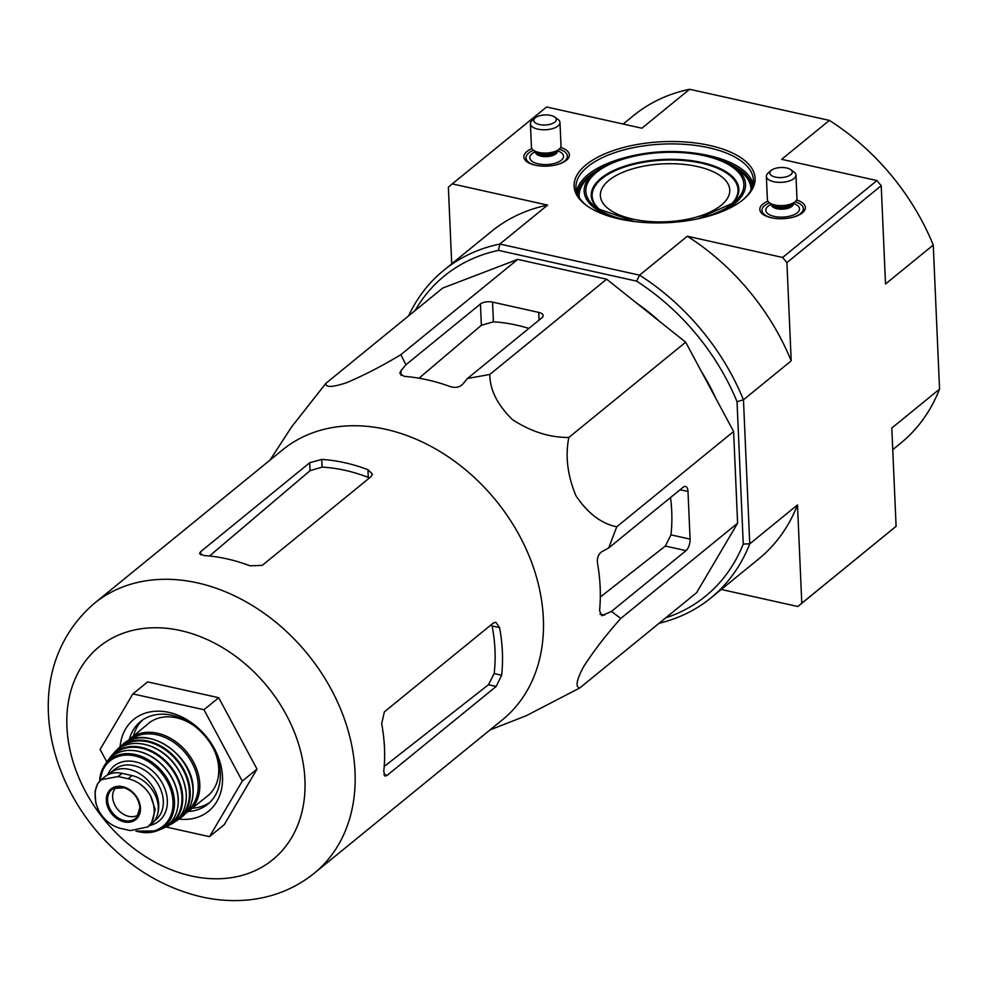 <?xml version="1.0" encoding="UTF-8"?>
<svg xmlns="http://www.w3.org/2000/svg" width="989" height="989" viewBox="0 0 989 989"><rect width="100%" height="100%" fill="white"/><g stroke="black" fill="none" stroke-linecap="round" stroke-linejoin="round"><path stroke-width="1.48" d="M517.729 259.378L442.713 288.071L325.876 383.336C325.443 387.614 332.329 387.404 346.509 382.731C364.137 375.251 382.273 365.893 400.891 354.655L517.729 259.378L606.653 279.195L685.674 342.194L733.603 431.501L737.609 523.193L696.615 592.683L579.777 687.961L526.408 715.64L490.012 729.919M721.179 205.292A64.767 29.002 -2.5 0 0 729.783 190.407A64.767 29.002 -2.5 0 0 663.804 163.828A64.767 29.002 -2.5 0 0 600.397 196.057A64.767 29.002 -2.5 0 0 649.476 221.511A64.767 29.002 -2.5 0 0 721.179 205.292M451.713 263.84L448.363 187.193L452.282 183.88L547.585 205.106L499.841 244.036L639.574 275.165L687.318 236.235L782.62 257.461L786.91 262.604L791.2 360.874L743.456 399.803L749.749 543.863L797.493 504.934L801.782 603.203L797.863 606.517L721.29 589.469M892.746 449.661L900.695 443.171A211.362 161.998 -129.2 0 0 939.55 389.11L933.257 245.049A211.362 161.998 -129.2 0 0 829.375 120.398L689.642 89.27L641.898 128.211L546.596 106.973L452.282 183.88M829.375 120.398L781.631 159.328L876.934 180.567L881.224 185.709L786.91 262.604M876.934 180.567L782.62 257.461M939.55 389.11L891.806 428.039L896.096 526.309L797.863 606.517M896.096 526.309L801.782 603.203M743.085 199.704A90.58 40.561 -2.5 0 0 743.827 199.086A90.58 40.561 -2.5 0 0 721.438 148.647A90.58 40.561 -2.5 0 0 605.058 153.728A90.58 40.561 -2.5 0 0 587.157 205.935A90.58 40.561 -2.5 0 0 743.085 199.704M767.897 201.212A22.796 10.211 -2.5 0 0 759.824 209.544A22.796 10.211 -2.5 0 0 776.983 218.594A22.796 10.211 -2.5 0 0 802.339 212.895A22.796 10.211 -2.5 0 0 805.367 207.554A22.796 10.211 -2.5 0 0 796.59 199.951M531.934 148.647A22.796 10.211 -2.5 0 0 523.861 156.979A22.796 10.211 -2.5 0 0 541.02 166.028A22.796 10.211 -2.5 0 0 566.376 160.342A22.796 10.211 -2.5 0 0 569.404 154.989A22.796 10.211 -2.5 0 0 560.627 147.398M933.257 245.049L885.514 283.979L881.224 185.709M415.12 310.571A206.627 158.364 50.8 0 1 498.493 250.378L636.582 281.136A206.627 158.364 50.8 0 1 737.028 401.658L743.246 544.037A206.627 158.364 50.8 0 1 665.696 617.89M636.619 303.079A183.534 140.673 50.8 0 1 659.465 321.289M701.325 371.345A183.534 140.673 50.8 0 1 715.912 398.53M743.246 544.037L749.749 543.863A211.362 161.998 50.8 0 1 710.893 597.937A211.362 161.998 50.8 0 1 659.107 623.268M797.493 504.934A211.362 161.998 50.8 0 1 758.637 559.008L710.893 597.937M636.582 281.136L639.574 275.165A211.362 161.998 50.8 0 1 743.456 399.803L737.028 401.658M687.318 236.235A211.362 161.998 50.8 0 1 791.2 360.874M408.531 315.948A211.362 161.998 50.8 0 1 443.764 270.318L491.508 231.389A211.362 161.998 50.8 0 1 547.585 205.106M443.764 270.318A211.362 161.998 50.8 0 1 499.841 244.036L498.493 250.378M689.642 89.27A211.362 161.998 -129.2 0 0 633.566 115.552L623.169 124.033M743.073 199.716A88.812 39.77 -2.5 0 0 753.395 179.936A88.812 39.77 -2.5 0 0 662.939 144.085A88.812 39.77 -2.5 0 0 575.957 187.675A88.812 39.77 -2.5 0 0 587.973 206.491M400.891 354.655L405.886 364.78L400.928 370.727L399.791 373.446L404.217 376.352A190.988 146.384 50.8 0 1 450.391 386.637C455.36 388.108 459.403 387.367 462.493 384.437L467.451 378.49L489.815 374.46C489.876 389.814 497.418 404.872 512.45 419.62C530.932 431.649 549.723 437.595 568.836 437.459C565.127 455.991 567.501 475.425 575.944 495.761C587.825 513.378 601.423 523.713 616.765 526.766L608.692 547.968L601.868 551.677C598.394 554.124 596.936 557.957 597.504 563.149A190.988 146.384 50.8 0 1 599.581 610.745L601.769 615.739L611.462 611.425L620.771 618.459C606.319 634.592 593.894 650.737 583.485 666.87C576.451 680.271 575.215 687.306 579.777 687.961M620.771 618.459L737.609 523.193M616.765 526.766L733.603 431.501M611.462 611.425L686.007 550.65A8.876 4.092 102.6 0 0 690.075 539.116L687.998 491.508A8.876 4.092 102.6 0 0 685.513 486.452A8.876 4.092 102.6 0 0 683.226 487.181L608.692 547.968M568.836 437.459L685.674 342.194M489.815 374.46L606.653 279.195M270.022 460.108L291.532 427.025L325.876 383.336M467.451 378.49L541.984 317.716A8.876 3.981 -2.5 0 0 543.159 315.615A8.876 3.981 -2.5 0 0 538.708 312.4L492.547 302.115A8.876 3.981 -2.5 0 0 480.431 304.006L405.886 364.78M106.8 761.889L100.112 749.452L132.885 693.907L147.621 681.891L218.705 697.715L257.004 769.096L224.243 824.653L209.507 836.669L166.004 826.977M367.945 469.701A174.064 133.404 -129.2 0 0 321.771 459.415L309.718 462.741L200.668 551.664L199.494 553.531L203.882 555.534A174.064 133.404 50.8 0 1 250.056 565.819L262.233 565.374L371.283 476.451L372.433 474.114L367.945 469.701L368.279 477.403A165.546 126.876 -129.2 0 0 322.117 467.117L310.064 470.665L209.507 556.003M488.479 684.722L496.169 686.44L501.633 675.215A174.064 133.404 -129.2 0 0 502.375 651.8A174.064 133.404 -129.2 0 0 499.556 627.607L492.089 625.95A165.546 126.876 -129.2 0 1 494.166 673.546L488.479 684.722L384.202 766.487M499.556 627.607L495.885 622.291L493.4 622.971L384.35 711.882L381.667 723.738A174.064 133.404 50.8 0 1 384.486 747.931A174.064 133.404 50.8 0 1 383.744 771.333L385.055 776.13L387.119 775.351L496.169 686.44M314.205 873.275L502.536 719.708A174.064 133.404 -129.2 0 0 543.344 618.397A174.064 133.404 -129.2 0 0 444.976 454.643A174.064 133.404 -129.2 0 0 282.545 449.908L94.202 603.463C23.736 664.484 40.784 770.011 101.731 836.879C130.288 867.922 163.618 887.937 201.731 896.936C218.099 900.571 234.257 901.498 250.229 899.73C274.398 896.936 295.723 888.11 314.205 873.275A174.064 133.404 -129.2 0 0 355.014 771.964A174.064 133.404 -129.2 0 0 256.646 608.21A174.064 133.404 -129.2 0 0 94.202 603.463M670.53 497.541A171.554 131.488 -129.2 0 1 670.975 534.851L665.337 546.052L600.311 597.035M419.027 378.206L481.359 325.307L493.4 321.808A171.554 131.488 -129.2 0 1 528.868 328.41M132.885 693.907L203.957 709.731L242.268 781.112L209.507 836.669M242.268 781.112L257.004 769.096M203.957 709.731L218.705 697.715M142.577 720.004A53.282 40.833 -129.2 0 0 133.503 735.668M192.62 808.161A53.282 40.833 -129.2 0 0 209.792 802.425M188.528 811.499A53.282 40.833 -129.2 0 0 207.814 804.181A53.282 40.833 -129.2 0 0 220.312 773.163A53.282 40.833 -129.2 0 0 190.197 723.033A53.282 40.833 -129.2 0 0 140.475 721.587A53.282 40.833 -129.2 0 0 129.423 739.006M179.021 819.102A59.204 45.383 -129.2 0 0 222.488 776.711A59.204 45.383 -129.2 0 0 172.383 713.292A59.204 45.383 -129.2 0 0 120.065 746.782M557.475 164.533A20.72 9.284 -2.5 0 0 564.632 160.997A20.72 9.284 -2.5 0 0 567.377 156.089A20.72 9.284 -2.5 0 0 559.181 149.154A14.798 6.626 -2.5 0 0 560.998 145.766L559.984 122.5A14.798 6.626 -2.5 0 0 557.845 119.273L554.681 117.023A11.25 5.032 -2.5 0 0 535.222 117.876A11.25 5.032 -2.5 0 0 539.537 124.552A11.25 5.032 -2.5 0 0 554.804 122.142A11.25 5.032 -2.5 0 0 554.681 117.023M535.222 117.876L532.255 120.386A14.798 6.626 -2.5 0 0 530.413 123.798L531.427 147.064A14.798 6.626 -2.5 0 0 533.553 150.291A20.72 9.284 -2.5 0 0 525.975 157.894A20.72 9.284 -2.5 0 0 536.57 165.447M559.032 149.277A14.798 6.626 -2.5 0 0 559.156 149.178L556.226 151.651A11.299 5.056 -2.5 0 1 556.139 151.725A11.299 5.056 -2.5 0 1 536.693 152.504L533.553 150.291A14.798 6.626 -2.5 0 0 559.032 149.277M530.413 123.798A14.798 6.626 -2.5 0 0 541.527 129.695A14.798 6.626 -2.5 0 0 558.019 125.999A14.798 6.626 -2.5 0 0 559.984 122.5M793.438 217.098A20.72 9.284 -2.5 0 0 800.583 213.562A20.72 9.284 -2.5 0 0 803.34 208.654A20.72 9.284 -2.5 0 0 795.131 201.719M771.185 170.442A11.25 5.032 -2.5 0 0 775.5 177.118A11.25 5.032 -2.5 0 0 790.767 174.707A11.25 5.032 -2.5 0 0 790.631 169.589A11.25 5.032 -2.5 0 0 771.185 170.442L768.206 172.951A14.798 6.626 -2.5 0 0 766.364 176.351L767.39 199.63A14.798 6.626 -2.5 0 0 769.516 202.856A20.72 9.284 -2.5 0 0 761.938 210.459A20.72 9.284 -2.5 0 0 772.533 218.013M795.119 201.731L792.189 204.216A11.299 5.056 -2.5 0 1 792.102 204.29A11.299 5.056 -2.5 0 1 772.644 205.069L769.516 202.856A14.798 6.626 -2.5 0 0 794.995 201.843A14.798 6.626 -2.5 0 0 795.119 201.731A14.798 6.626 -2.5 0 0 796.961 198.332L795.947 175.065A14.798 6.626 -2.5 0 0 793.808 171.839L790.631 169.589M766.364 176.351A14.798 6.626 -2.5 0 0 777.478 182.26A14.798 6.626 -2.5 0 0 793.982 178.564A14.798 6.626 -2.5 0 0 795.947 175.065M128.125 778.763L118.124 776.526L101.261 779.715L97.701 783.684L95.006 791.435L95.822 803.204L98.9 811.054C104.228 820.116 111.386 825.877 120.386 828.362L130.387 830.587L147.893 826.878L151.589 822.799L155.211 809.595L150.39 795.428C144.901 786.502 137.483 780.951 128.125 778.763L132.031 775.574L122.03 773.336A29.015 22.24 -129.2 0 0 104.834 776.773L101.249 779.703M147.917 826.891L151.502 823.973A29.015 22.24 -129.2 0 0 156.027 796.924A29.015 22.24 -129.2 0 0 132.031 775.574M157.869 812.958A32.563 24.96 -129.2 0 0 158.735 804.737A32.563 24.96 -129.2 0 0 140.327 774.103A32.563 24.96 -129.2 0 0 109.94 773.213A32.563 24.96 -129.2 0 0 108.567 774.461M185.19 813.774L207.777 795.799A46.767 35.851 -129.2 0 0 218.742 768.577A46.767 35.851 -129.2 0 0 214.415 750.602M194.277 725.914A46.767 35.851 -129.2 0 0 148.671 723.305L126.518 741.812M116.047 787.405A17.765 13.611 -129.2 0 0 117.468 809.089A17.765 13.611 -129.2 0 0 138.423 814.849M729.338 206.046A73.025 32.699 -2.5 0 0 663.644 160.131A73.025 32.699 -2.5 0 0 602.202 211.597M731.687 204.389A73.866 33.07 -2.5 0 0 663.619 159.439A73.866 33.07 -2.5 0 0 599.717 210.163M699.693 218.408A79.095 35.419 -2.5 0 0 733.381 203.079A79.095 35.419 -2.5 0 0 734.023 202.547A79.095 35.419 -2.5 0 0 714.478 158.5A79.095 35.419 -2.5 0 0 612.859 162.938A79.095 35.419 -2.5 0 0 597.232 208.518A79.095 35.419 -2.5 0 0 632.812 221.326M718.966 212.771A80.764 36.16 -2.5 0 0 734.827 203.4A80.764 36.16 -2.5 0 0 733.9 166.671A80.764 36.16 -2.5 0 0 594.216 172.778A80.764 36.16 -2.5 0 0 613.118 217.395M750.972 190.073A85.994 38.509 -2.5 0 0 738.573 169.972L733.9 166.671C705.108 144.073 620.931 147.744 594.216 172.778L589.852 176.475A85.994 38.509 -2.5 0 0 579.257 197.565M751.776 188.38A86.822 38.88 -2.5 0 0 734.122 166.832M594.018 172.951A86.822 38.88 -2.5 0 0 578.305 195.958M752.382 186.81A87.625 39.239 -2.5 0 0 730.067 164.223M597.826 169.997A87.625 39.239 -2.5 0 0 577.564 194.437M753.124 183.917A88.812 39.77 -2.5 0 0 699.062 153.802M627.805 156.917A88.812 39.77 -2.5 0 0 576.575 191.631M304.933 779.777A137.36 105.279 -129.2 0 0 121.783 633.751A137.36 105.279 -129.2 0 0 131.067 846.275A137.36 105.279 -129.2 0 0 304.933 779.777M200.668 551.664L200.816 554.928M321.771 459.415L322.117 467.117M309.718 462.741L310.064 470.665M494.166 673.546L501.633 675.215M383.856 774.622L387.119 775.351M599.952 614.095L604.638 615.133M400.928 370.727L401.138 375.499M480.431 304.006L481.359 325.307M538.708 312.4L539.042 320.115M492.547 302.115L493.4 321.808M680.086 489.753L687.998 491.508M670.975 534.851L690.075 539.116M665.337 546.052L686.007 550.65M535.482 151.725A16.875 7.553 -2.5 0 0 536.026 163.234A16.875 7.553 -2.5 0 0 561.295 160.255A16.875 7.553 -2.5 0 0 557.363 150.773M535.667 152.949L535.506 152.182A10.953 4.908 -2.5 0 0 543.727 156.559A10.953 4.908 -2.5 0 0 555.929 153.814A10.953 4.908 -2.5 0 0 557.388 151.23L557.277 152.009M535.766 151.849A10.953 4.908 -2.5 0 0 544.865 155.211A10.953 4.908 -2.5 0 0 555.867 152.405A10.953 4.908 -2.5 0 0 557.104 150.921M771.445 204.29A16.875 7.553 -2.5 0 0 771.989 215.787A16.875 7.553 -2.5 0 0 797.258 212.82A16.875 7.553 -2.5 0 0 793.326 203.338M771.63 205.514L771.457 204.748A10.953 4.908 -2.5 0 0 779.691 209.124A10.953 4.908 -2.5 0 0 791.892 206.38A10.953 4.908 -2.5 0 0 793.351 203.796L793.24 204.575M771.717 204.414A10.953 4.908 -2.5 0 0 780.828 207.764A10.953 4.908 -2.5 0 0 791.83 204.97A10.953 4.908 -2.5 0 0 793.054 203.474M118.124 776.526L122.03 773.336M188.812 811.264A46.767 35.851 -129.2 0 0 199.778 784.042A46.767 35.851 -129.2 0 0 173.347 740.044A46.767 35.851 -129.2 0 0 129.707 738.771M187.539 810.77A45.593 34.936 -129.2 0 0 198.171 784.302A45.593 34.936 -129.2 0 0 172.445 741.441A45.593 34.936 -129.2 0 0 129.93 740.118M192.991 789.568A46.767 35.839 -129.2 0 0 166.375 745.459A46.767 35.839 -129.2 0 0 122.661 744.519C145.024 723.083 193.436 754.014 193.152 789.284C193.498 801.177 189.703 810.411 181.766 817.013A46.767 35.839 -129.2 0 0 192.991 789.568M181.766 817.013L174.942 821.76A46.631 35.74 -129.2 0 0 177.773 819.992A46.631 35.74 -129.2 0 0 190.209 791.719A46.631 35.74 -129.2 0 0 162.851 747.214A46.631 35.74 -129.2 0 0 118.927 747.82L118.927 747.82A46.631 35.74 -129.2 0 0 116.64 750.243L122.661 744.519M177.513 819.485A46.038 35.283 -129.2 0 0 189.418 791.83A46.038 35.283 -129.2 0 0 162.653 748.055A46.038 35.283 -129.2 0 0 119.385 748.179M186.241 794.513A46.137 35.357 -129.2 0 0 158.067 749.823A46.137 35.357 -129.2 0 0 114.254 752.542C132.625 731.23 181.21 748.104 186.352 794.352C186.637 807.667 181.927 817.421 172.21 823.627A46.137 35.357 -129.2 0 0 186.241 794.513M172.21 823.627L164.285 827.682A45.469 34.85 -129.2 0 0 167.364 826.322A45.469 34.85 -129.2 0 0 182.693 796.8A45.469 34.85 -129.2 0 0 154 752.221A45.469 34.85 -129.2 0 0 110.632 756.758A45.469 34.85 -129.2 0 0 108.691 759.49L114.254 752.542M166.832 826.013A44.876 34.392 -129.2 0 0 181.927 796.899A44.876 34.392 -129.2 0 0 153.629 752.913A44.876 34.392 -129.2 0 0 110.83 757.327M168.983 773.324A43.751 33.539 -129.2 0 0 162.876 765.832M178.168 799.483A44.332 33.985 -129.2 0 0 149.055 755.398A44.332 33.985 -129.2 0 0 106.639 762.111C114.304 751.838 125.269 748.314 139.536 751.529C150.093 754.409 159.192 760.566 166.832 770.023C173.903 779.171 177.723 788.925 178.304 799.297C178.502 813.811 172.84 823.763 161.318 829.153A44.332 33.985 -129.2 0 0 178.168 799.483M136.099 831.081A43.219 33.132 -129.2 0 0 156.522 831.007A43.219 33.132 -129.2 0 0 174.472 801.486A43.219 33.132 -129.2 0 0 145.21 758.069A43.219 33.132 -129.2 0 0 103.87 766.426A43.219 33.132 -129.2 0 0 99.58 781.261M137.656 830.97A42.07 32.241 -129.2 0 0 173.013 801.634A42.07 32.241 -129.2 0 0 137.273 756.548A42.07 32.241 -129.2 0 0 100.21 780.63M149.685 825.444A35.517 27.222 -129.2 0 0 167.339 800.373A35.517 27.222 -129.2 0 0 141.291 763.768A35.517 27.222 -129.2 0 0 107.653 774.906M154.296 821.08L155.669 819.955A32.563 24.96 -129.2 0 0 163.309 801.003A32.563 24.96 -129.2 0 0 144.901 770.369A32.563 24.96 -129.2 0 0 114.514 769.491L109.94 773.213M151.589 822.799A34.046 26.097 -129.2 0 0 150.39 795.428M140.45 808.075A19.693 15.095 -129.2 0 0 126.58 788.035A19.693 15.095 -129.2 0 0 107.801 792.955A19.693 15.095 -129.2 0 0 120.188 820.511A19.693 15.095 -129.2 0 0 140.45 808.075M97.701 783.684A34.046 26.097 -129.2 0 0 98.9 811.054M139.944 807.556A18.655 14.303 -129.2 0 0 130.338 790.644A18.655 14.303 -129.2 0 0 113.463 788.468A18.655 14.303 -129.2 0 0 112.697 812.983A18.655 14.303 -129.2 0 0 136.865 817.161A18.655 14.303 -129.2 0 0 139.944 807.556M734.023 202.547L698.086 218.767M634.444 221.536L597.232 208.518M567.513 159.278L567.377 156.089M526.111 161.083L525.975 157.894M803.476 211.844L803.34 208.654M762.074 213.649L761.938 210.459M106.639 762.111L103.87 766.426L99.53 781.322M161.318 829.153L156.522 831.007L135.876 831.081M95.822 803.204L95.006 791.435M113.463 788.468L124.466 787.763C133.564 791.497 138.695 798.16 139.857 807.729L136.865 817.161"/></g></svg>
